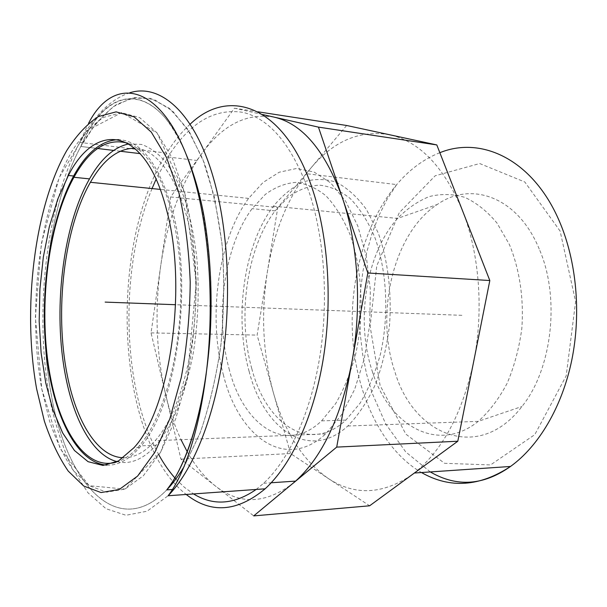 <?xml version="1.0" encoding="UTF-8"?>
<svg xmlns="http://www.w3.org/2000/svg" width="607" height="607" viewBox="0 0 607 607"><rect width="100%" height="100%" fill="white"/><g stroke="black" fill="none" stroke-linecap="round" stroke-linejoin="round"><path stroke-width="0.46" stroke-dasharray="3.04 2.28" d="M106.771 465.114C117.826 465.645 128.76 459.803 139.572 447.594C175.893 409.862 194.073 287.232 172.342 210.128C159.11 164.3 141.272 140.809 118.828 139.663M190.09 124.245C181.576 132.023 173.784 141.636 166.713 153.093C107.621 245.767 115.148 438.649 186.212 494.455M256.169 489.454L263.597 483.293C288.666 460.197 310.207 414.247 319.517 358.441C328.721 302.627 324.798 240.44 309.767 194.103C292.779 146.302 270.563 119.071 243.126 112.394C216.236 108.19 192.502 121.021 171.918 150.9L167.942 156.985L156.09 179.202M152.046 188.565C119.192 268.415 121.324 387.676 158.958 455.053M175.855 479.044L184.437 487.345L193.557 493.931M389.375 134.701C359.739 129.837 333.547 140.999 310.792 168.185L306.391 173.693C286.701 200.5 273.689 233.255 267.353 271.966C260.835 313.698 262.861 353.995 273.423 392.858C284.425 431.789 302.665 460.296 328.137 478.384C354.427 495.805 382.258 494.69 411.629 475.038L414.293 473.028C442.571 450.371 462.337 413.352 473.597 361.969C483.923 311.072 479.447 253.392 462.496 210.652C443.945 166.72 419.566 141.401 389.375 134.701M539.228 249.037C517.763 196.554 470.903 180.628 437.199 204.529C393.26 233.103 374.565 313.804 395.142 372.584C414.057 435.993 479.409 462.549 521.99 406.462C552.226 369.094 560.405 297.202 539.228 249.037M249.09 371.294C263.855 429.407 309.092 461.639 347.811 426C358.289 415.287 367.478 401.455 375.361 384.512C382.228 366.097 386.963 346.127 389.58 324.601C391.819 291.952 387.752 259.667 378.222 232.944L366.62 209.756C357.424 197.078 347.333 187.912 336.346 182.244C325.147 178.693 314.047 178.625 303.03 182.039C292.316 187.297 282.46 195.34 273.446 206.175C243.847 244.803 233.809 316.9 249.09 371.294M251.776 368.54C265.972 424.065 309.244 454.271 345.907 420.097L360.118 403.154C368.608 388.935 375.43 372.41 380.581 353.585C389.246 314.638 386.894 270.464 374.656 236.912C367.834 221.153 359.678 208.353 350.193 198.519C340.224 190.636 329.867 186.167 319.13 185.12C308.447 185.992 298.227 189.923 288.469 196.903L275.115 210.872C246.776 247.535 237.094 316.619 251.776 368.54M229.006 368.525C242.883 424.786 285.396 455.523 321.589 420.871L335.618 403.678C344.01 389.239 350.755 372.455 355.861 353.327C364.458 313.751 362.182 268.871 350.14 234.818C343.425 218.831 335.39 205.856 326.05 195.902C316.232 187.927 306.034 183.435 295.457 182.404C284.941 183.329 274.872 187.351 265.267 194.46L252.117 208.664C224.226 245.926 214.65 315.898 229.006 368.525M223.293 374.542C238.361 436.463 285.032 471.722 325.648 433.899L341.43 414.938L354.632 389.444L364.306 358.79L369.686 324.851L370.353 289.873L366.271 256.192L357.804 226.016L345.633 201.16L330.671 182.904L313.94 171.963L296.482 168.496L279.243 172.213L263.051 182.464L248.582 198.398C218.027 239.977 207.685 316.528 223.293 374.542M123.411 457.746C134.147 458.012 144.724 452.336 155.149 440.712C182.206 410.681 200.454 334.7 194.87 265.464C189.445 196.114 162.494 148.935 134.883 148.245M117.204 461.654C130.232 464.863 143.237 459.378 156.211 445.197C164.292 435.113 171.69 422.396 178.42 407.047C184.611 390.369 189.642 371.939 193.504 351.741C198.36 320.026 199.415 288.249 196.668 256.42C194.149 236.138 190.355 217.572 185.287 200.72C179.596 185.188 173.056 172.244 165.673 161.91C157.957 153.207 149.914 147.387 141.537 144.436L128.98 143.889M116.081 462.208C123.949 460 131.651 454.567 139.185 445.917C165.157 416.478 183.64 344.207 180.537 274.736C177.54 205.196 154.224 152.228 127.895 143.252M274.091 117.121C246.51 112.591 222.192 125.065 201.129 154.535L197.047 160.498C178.83 189.414 166.72 224.484 160.734 265.691C154.542 310.109 156.166 352.993 165.605 394.36C169.497 410.81 174.634 425.917 181.023 439.68M187.275 451.836C195.355 466.161 204.741 477.565 215.424 486.032C239.606 505.009 265.494 504.083 293.105 483.255M346.635 125.482L277.794 207.48L257.125 335.094L290.548 453.55L369.625 505.798M262.71 114.556L234.439 108.183L170.635 196.964L151.044 332.894L180.954 459.15L253.726 515.897M180.954 459.15L290.548 453.55M151.044 332.894L257.125 335.094M234.439 108.183L257.937 111.802M170.635 196.964L277.794 207.48M461.919 315.321L175.598 304.714M129.807 92.765C110.641 99.116 93.948 115.664 79.737 142.41C44.652 209.195 33.552 319.161 51.026 404.869C56.572 428.8 63.796 450.265 72.681 469.279L88.076 492.899L106.035 508.727L125.968 515.267L147.031 511.231L168.124 495.752M180.924 142.266C148.229 77.749 103.266 89.76 80.83 146.469L97.621 148.495L80.83 146.469L95.929 123.373L112.97 106.84L131.408 98.129L150.551 98.357L169.497 108.365L187.229 128.525L202.594 158.548L214.476 197.321L221.912 242.838C224.453 275.715 224.211 308.978 221.183 342.636C216.57 375.467 209.627 405.362 200.371 432.328L184.255 466.343L200.105 433.026C209.248 406.675 216.168 377.448 220.865 345.337C224.044 312.385 224.537 279.683 222.337 247.239C218.611 215.917 212.609 187.859 204.324 163.048L189.642 132.311L172.525 110.975L154.049 99.434L135.217 97.424L116.908 104.222C105.186 112.712 94.373 124.647 84.479 140.02L80.83 146.469C47.171 208.884 35.805 313.834 51.504 395.954C66.573 482.838 117.09 541.216 166.758 489.887C117.09 541.216 66.573 482.838 51.504 395.954C35.805 313.834 47.171 208.884 80.83 146.469C100.39 99.245 134.435 82.332 165.407 118.107C173.974 129.306 181.85 143.51 189.02 160.711L199.149 193.421C205.113 220.546 209.013 249.773 210.849 281.102C211.395 312.878 209.832 343.972 206.152 374.367M41.754 388.92L60.207 448.74L89.199 485.699L124.966 489.09L160.726 452.033L187.26 377.546L196.236 282.498L184.756 193.14L157.046 132.887L121.635 112.652L86.998 130.604L59.107 177.836L41.359 243.483L35.381 317.135L41.754 388.92L49.524 420.985C56.148 440.553 64.16 457.154 73.553 470.774L89.199 485.699L106.582 492.178L124.966 489.09L143.389 475.736L160.726 452.033L175.742 418.739L187.26 377.546C192.905 346.923 195.894 315.245 196.236 282.498C194.953 250.221 191.129 220.432 184.756 193.14L172.441 158.351L157.046 132.887L139.731 117.637L121.635 112.652L103.782 117.318C92.272 124.807 81.657 136.112 71.945 151.234C39.106 208.178 27.209 309.509 41.754 388.92M439.847 152.706C425.682 158.252 412.828 167.16 401.295 179.444L396.682 184.596C364.602 222.86 348.555 282.923 352.849 339.973C357.394 396.902 382.653 449.757 421.478 472.534M560.132 231.115L524.827 182.001L479.705 163.541L435.204 175.772L399.262 212.716L376.75 265.896L370.126 326.422L380.096 385.483L405.855 434.134L444.582 463.316L490.562 464.924L534.782 434.642L566.202 375.847L575.603 301.58L560.132 231.115M372.235 371.18C388.579 425.112 437.435 454.309 478.24 421.364C489.28 411.485 498.924 398.784 507.156 383.26C514.288 366.408 519.182 348.145 521.823 328.478C524.008 298.636 519.569 269.091 509.387 244.5L497.019 223.095C487.224 211.327 476.472 202.746 464.765 197.351C452.83 193.883 440.978 193.633 429.21 196.592C417.768 201.266 407.221 208.542 397.577 218.429C365.892 253.711 355.368 320.762 372.235 371.18M139.572 447.594L133.821 447.845M166.713 153.093L79.737 142.41L88.561 123.297M263.597 483.293L271.215 482.77M167.942 156.985L197.047 160.498M120.148 151.219L113.6 150.422L120.148 151.219M430.317 471.935L405.757 451.965L385.68 423.853L372.076 392.957L366.552 373.973L362.607 354.192L360.27 333.88L359.519 313.295L360.353 292.703L362.743 272.384L366.651 252.58L372.03 233.596L378.859 215.713L387.091 199.271L396.682 184.596L306.391 173.693M347.811 426L478.24 421.364L521.99 406.462M273.446 206.175L397.577 218.429L437.199 204.529M345.907 420.097L321.589 420.871M275.115 210.872L252.117 208.664M325.648 433.899L155.149 440.712M248.582 198.398L160.233 189.399M156.211 445.197L139.185 445.917"/><path stroke-width="0.91" d="M118.828 139.663C101.764 140.096 86.695 152.213 73.622 176.015C50.351 218.907 39.857 289.516 46.056 351.256C52.278 412.783 75.943 463.08 106.771 465.114M166.485 209.597C145.255 125.672 95.906 120.816 68.379 175.469L57.741 199.172L49.319 226.752L43.332 257.057L39.918 288.94L39.174 321.3L41.124 353.008L45.753 382.949L52.968 409.96L62.62 432.874L74.449 450.493L88.076 461.684L102.993 465.432L118.509 460.948L133.821 447.845C169.945 410.013 188.071 286.936 166.485 209.597M186.212 494.455C210.834 513.909 237.132 512.035 265.115 488.817C291.019 465.212 313.364 417.882 323.03 360.224C332.583 302.559 328.493 238.24 312.893 190.469C285.442 105.36 229.082 86.414 190.09 124.245M156.09 179.202L152.046 188.565M158.958 455.053C164.049 464.211 169.679 472.208 175.855 479.044M193.557 493.931C213.376 506.094 234.249 504.607 256.169 489.454M134.883 148.245C118.137 148.275 103.311 159.626 90.405 182.29C63.879 228.513 54.478 311.672 67.233 374.982C76.345 422.07 97.742 457.223 123.411 457.746M128.98 143.889C114.124 146.947 100.967 158.609 89.51 178.89C62.286 226.608 52.688 311.892 65.738 376.977C74.365 421.463 93.463 455.895 117.204 461.654M127.895 143.252C107.606 137.584 89.624 148.927 73.948 177.274C47.194 225.47 37.702 311.414 50.427 377.038C60.48 431.638 86.414 470.698 116.081 462.208M181.023 439.68L187.275 451.836M293.105 483.255L336.71 447.109L457.807 441.228L369.625 505.798L253.726 515.897L295.609 481.108C322.279 456.942 341.088 417.017 352.045 361.324C362.083 306.163 358.115 243.582 342.318 197.632C324.988 150.445 302.248 123.608 274.091 117.121L262.71 114.556M457.807 441.228L489.819 280.533L436.805 144.929L346.635 125.482L257.937 111.802M336.71 447.109L367.827 272.983L318.44 127.121L274.091 117.121M367.827 272.983L489.819 280.533M318.44 127.121L436.805 144.929M175.598 304.714L105.163 302.104M265.115 488.817L168.124 495.752C192.161 471.024 213.171 420.917 222.45 359.632C231.631 298.341 228.118 229.932 213.854 179.49C195.181 112.811 160.46 83.007 129.807 92.765M36.648 388.973L44.357 421.129C50.927 440.75 58.879 457.397 68.212 471.07L83.743 486.048L101.02 492.55L119.291 489.47L137.607 476.078L154.846 452.306L169.793 418.906L181.258 377.569C186.888 346.847 189.87 315.056 190.226 282.194C188.959 249.803 185.158 219.924 178.83 192.54L166.599 157.645L151.295 132.121L134.094 116.84L116.112 111.863L98.364 116.567C86.922 124.094 76.376 135.444 66.724 150.619C34.083 207.761 22.239 309.35 36.648 388.973M206.152 374.367C197.965 428.33 184.839 466.836 166.758 489.887L172.517 489.492L166.758 489.887C172.851 483.544 178.686 475.698 184.255 466.343C178.686 475.698 172.851 483.544 166.758 489.887C188.474 463.035 206.001 402.418 210.28 332.886C212.389 292.354 210.333 253.696 204.127 216.911C199.437 190.674 191.706 165.787 180.924 142.266M421.478 472.534C449.924 488.794 479.598 486.776 510.495 466.472C538.576 446.312 562.014 407.236 571.764 360.209C581.392 313.166 576.491 260.843 559.335 221.153C533.067 159.626 481.518 135.665 439.847 152.706M73.622 176.015L68.379 175.469M88.561 123.297C115.322 70.958 168.42 84.358 195.158 181.781C209.02 231.813 213.596 299.418 207.685 360.406C201.645 421.341 186.501 471.851 168.124 495.752M140.308 153.647L120.148 151.219L140.308 153.647M113.6 150.422L97.621 148.495L113.6 150.422M430.317 471.935C456.798 487.353 483.529 485.532 510.495 466.472L414.391 473.02M160.233 189.399L90.405 182.29M89.51 178.89L73.948 177.274M295.609 481.108L271.215 482.77"/></g></svg>
